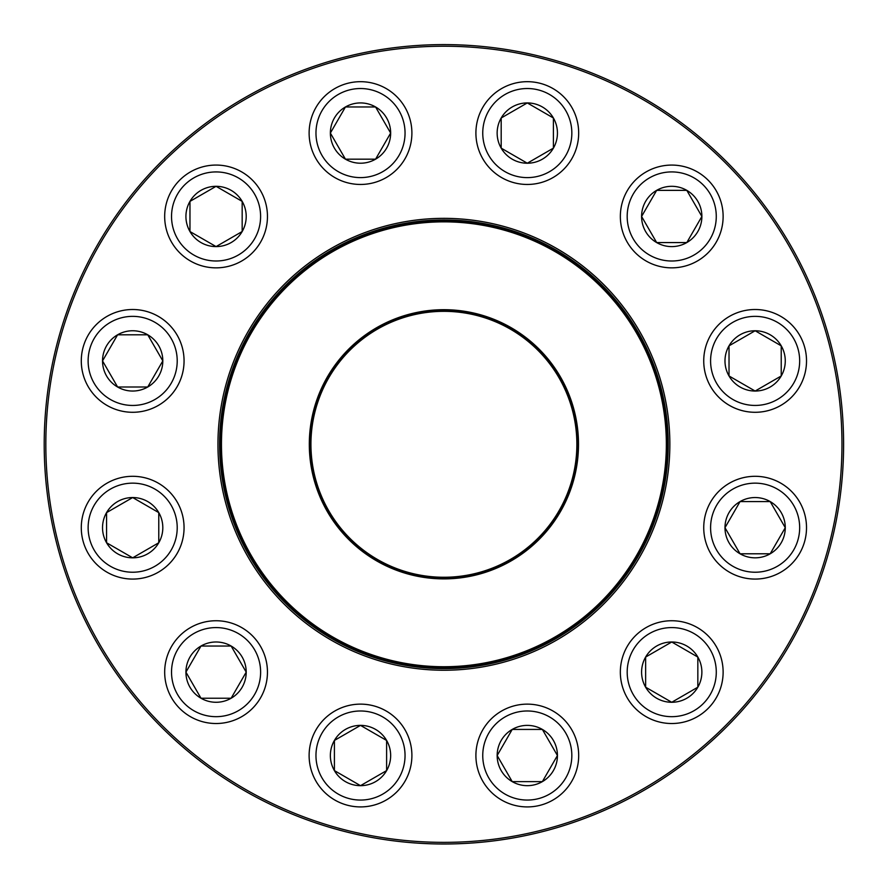 <?xml version="1.0" encoding="UTF-8"?>
<svg xmlns="http://www.w3.org/2000/svg" width="888" height="888" viewBox="0 0 888 888"><rect width="100%" height="100%" fill="white"/><g stroke="black" fill="none" stroke-linecap="round" stroke-linejoin="round"><path stroke-width="1.33" d="M334.41 740.448A30.137 30.137 0 0 1 386.613 740.448A30.137 30.137 0 0 1 360.506 785.669A30.137 30.137 0 0 1 334.41 740.448L360.506 725.385L386.613 740.448L386.613 770.595L360.506 785.669L334.41 770.595L334.41 740.448L334.41 770.595L360.506 785.669L386.613 770.595L386.613 740.448L360.506 725.385L334.41 740.448M405.017 781.218A51.393 51.393 0 0 0 386.202 711.022A51.393 51.393 0 0 0 316.006 729.825A51.393 51.393 0 0 0 334.809 800.033A51.393 51.393 0 0 0 405.017 781.218A51.393 51.393 0 0 1 316.006 781.218A51.393 51.393 0 0 1 360.506 704.129A51.393 51.393 0 0 1 405.017 781.218A51.393 51.393 0 0 1 316.006 781.218A51.393 51.393 0 0 1 360.506 704.129A51.393 51.393 0 0 1 405.017 781.218A51.393 51.393 0 0 0 386.202 711.022A51.393 51.393 0 0 0 316.006 729.825A51.393 51.393 0 0 0 334.809 800.033A51.393 51.393 0 0 0 405.017 781.218M200.999 646.031A30.137 30.137 0 0 1 246.209 672.127A30.137 30.137 0 0 1 200.999 698.234A30.137 30.137 0 0 1 200.999 646.031L231.135 646.031L246.209 672.127L231.135 698.234L200.999 698.234L185.925 672.127L200.999 646.031L185.925 672.127L200.999 698.234L231.135 698.234L246.209 672.127L231.135 646.031L200.999 646.031M241.758 716.638A51.393 51.393 0 0 0 260.573 646.431A51.393 51.393 0 0 0 190.376 627.627A51.393 51.393 0 0 0 171.562 697.824A51.393 51.393 0 0 0 241.758 716.638A51.393 51.393 0 0 1 164.68 672.127A51.393 51.393 0 0 1 241.758 627.627A51.393 51.393 0 0 1 241.758 716.638A51.393 51.393 0 0 1 164.68 672.127A51.393 51.393 0 0 1 241.758 627.627A51.393 51.393 0 0 1 241.758 716.638A51.393 51.393 0 0 0 260.573 646.431A51.393 51.393 0 0 0 190.376 627.627A51.393 51.393 0 0 0 171.562 697.824A51.393 51.393 0 0 0 241.758 716.638M132.678 497.546A30.137 30.137 0 0 1 158.774 542.757A30.137 30.137 0 0 1 106.571 542.757A30.137 30.137 0 0 1 132.678 497.546L158.774 512.62L158.774 542.757L132.678 557.831L106.571 542.757L106.571 512.62L132.678 497.546L106.571 512.62L106.571 542.757L132.678 557.831L158.774 542.757L158.774 512.62L132.678 497.546M132.678 579.076A51.393 51.393 0 0 0 184.06 527.694A51.393 51.393 0 0 0 132.678 476.301A51.393 51.393 0 0 1 184.06 527.694A51.393 51.393 0 0 1 132.678 579.076A51.393 51.393 0 0 1 88.167 501.998A51.393 51.393 0 0 1 177.178 501.998A51.393 51.393 0 0 1 132.678 579.076A51.393 51.393 0 0 1 88.167 501.998A51.393 51.393 0 0 1 177.178 501.998A51.393 51.393 0 0 1 132.678 579.076M147.741 334.798A30.137 30.137 0 0 1 147.741 387.002A30.137 30.137 0 0 1 102.531 360.905A30.137 30.137 0 0 1 147.741 334.798L162.815 360.905L147.741 387.002L117.605 387.002L102.531 360.905L117.605 334.798L147.741 334.798L117.605 334.798L102.531 360.905L117.605 387.002L147.741 387.002L162.815 360.905L147.741 334.798M106.982 405.405A51.393 51.393 0 0 0 177.178 386.602A51.393 51.393 0 0 0 158.364 316.394A51.393 51.393 0 0 0 88.167 335.209A51.393 51.393 0 0 0 106.982 405.405A51.393 51.393 0 0 1 106.982 316.394A51.393 51.393 0 0 1 184.06 360.905A51.393 51.393 0 0 1 106.982 405.405A51.393 51.393 0 0 1 106.982 316.394A51.393 51.393 0 0 1 184.06 360.905A51.393 51.393 0 0 1 106.982 405.405A51.393 51.393 0 0 0 177.178 386.602A51.393 51.393 0 0 0 158.364 316.394A51.393 51.393 0 0 0 88.167 335.209A51.393 51.393 0 0 0 106.982 405.405M843.6 444.3A399.7 399.7 0 0 1 244.056 790.442A399.7 399.7 0 0 1 244.056 98.146A399.7 399.7 0 0 1 843.6 444.3M841.968 444.3A398.068 398.068 0 0 0 244.866 99.556A398.068 398.068 0 0 0 244.866 789.032A398.068 398.068 0 0 0 841.968 444.3M669.852 444.3A225.952 225.952 0 0 1 330.924 639.971A225.952 225.952 0 0 1 330.924 248.618A225.952 225.952 0 0 1 669.852 444.3M668.22 444.3A224.32 224.32 0 0 0 331.746 250.028A224.32 224.32 0 0 0 331.746 638.561A224.32 224.32 0 0 0 668.22 444.3M497.158 755.522A30.137 30.137 0 0 1 542.368 729.425A30.137 30.137 0 0 1 542.368 781.629A30.137 30.137 0 0 1 497.158 755.522L512.221 729.425L542.368 729.425L557.431 755.522L542.368 781.629L512.221 781.629L497.158 755.522L512.221 781.629L542.368 781.629L557.431 755.522L542.368 729.425L512.221 729.425L497.158 755.522M578.687 755.522A51.393 51.393 0 0 1 501.598 800.033A51.393 51.393 0 0 1 501.598 711.022A51.393 51.393 0 0 1 578.687 755.522A51.393 51.393 0 0 1 501.598 800.033A51.393 51.393 0 0 1 501.598 711.022A51.393 51.393 0 0 1 578.687 755.522M237.063 530.069A223.909 223.909 0 0 1 473.038 222.289A223.909 223.909 0 0 1 621.6 580.53A223.909 223.909 0 0 1 237.063 530.069A223.909 223.909 0 0 1 473.038 222.289A223.909 223.909 0 0 1 621.6 580.53A223.909 223.909 0 0 1 237.063 530.069M319.58 495.848A134.588 134.588 0 0 1 461.416 310.844A134.588 134.588 0 0 1 550.715 526.184A134.588 134.588 0 0 1 319.58 495.848M320.635 495.415A133.455 133.455 0 0 1 461.272 311.977A133.455 133.455 0 0 1 549.805 525.496A133.455 133.455 0 0 1 320.635 495.415M321.079 495.227A132.956 132.956 0 0 1 461.205 312.465A132.956 132.956 0 0 1 549.417 525.197A132.956 132.956 0 0 1 321.079 495.227M238.195 529.592A222.688 222.688 0 0 1 358.597 238.595A222.688 222.688 0 0 1 649.605 358.996A222.688 222.688 0 0 1 529.204 650.005A222.688 222.688 0 0 1 238.195 529.592A222.688 222.688 0 0 1 358.597 238.595A222.688 222.688 0 0 1 649.605 358.996A222.688 222.688 0 0 1 529.204 650.005A222.688 222.688 0 0 1 238.195 529.592M161.272 161.672A399.7 399.7 0 0 1 829.98 340.848A399.7 399.7 0 0 1 340.448 830.38A399.7 399.7 0 0 1 161.272 161.672M645.632 687.201A30.137 30.137 0 0 1 671.739 641.991A30.137 30.137 0 0 1 697.835 687.201A30.137 30.137 0 0 1 645.632 687.201L645.632 657.065L671.739 641.991L697.835 657.065L697.835 687.201L671.739 702.275L645.632 687.201L671.739 702.275L697.835 687.201L697.835 657.065L671.739 641.991L645.632 657.065L645.632 687.201M627.228 697.824A51.393 51.393 0 0 0 697.435 716.638A51.393 51.393 0 0 0 716.239 646.431A51.393 51.393 0 0 1 671.739 723.52A51.393 51.393 0 0 1 627.228 646.431A51.393 51.393 0 0 1 716.239 646.431A51.393 51.393 0 0 1 671.739 723.52A51.393 51.393 0 0 1 627.228 646.431A51.393 51.393 0 0 1 716.239 646.431A51.393 51.393 0 0 1 697.435 716.638A51.393 51.393 0 0 1 627.228 697.824M740.059 553.79A30.137 30.137 0 0 1 740.059 501.587A30.137 30.137 0 0 1 785.27 527.694A30.137 30.137 0 0 1 740.059 553.79L724.985 527.694L740.059 501.587L770.196 501.587L785.27 527.694L770.196 553.79L740.059 553.79L770.196 553.79L785.27 527.694L770.196 501.587L740.059 501.587L724.985 527.694L740.059 553.79M780.818 483.183A51.393 51.393 0 0 0 710.622 501.998A51.393 51.393 0 0 0 729.437 572.194A51.393 51.393 0 0 0 799.633 553.379A51.393 51.393 0 0 0 780.818 483.183A51.393 51.393 0 0 1 780.818 572.194A51.393 51.393 0 0 1 703.74 527.694A51.393 51.393 0 0 1 780.818 483.183A51.393 51.393 0 0 1 780.818 572.194A51.393 51.393 0 0 1 703.74 527.694A51.393 51.393 0 0 1 780.818 483.183A51.393 51.393 0 0 0 710.622 501.998A51.393 51.393 0 0 0 729.437 572.194A51.393 51.393 0 0 0 799.633 553.379A51.393 51.393 0 0 0 780.818 483.183M755.133 391.042A30.137 30.137 0 0 1 729.026 345.832A30.137 30.137 0 0 1 781.229 345.832A30.137 30.137 0 0 1 755.133 391.042L729.026 375.968L729.026 345.832L755.133 330.758L781.229 345.832L781.229 375.968L755.133 391.042L781.229 375.968L781.229 345.832L755.133 330.758L729.026 345.832L729.026 375.968L755.133 391.042M755.133 309.512A51.393 51.393 0 0 0 703.74 360.905A51.393 51.393 0 0 0 755.133 412.287A51.393 51.393 0 0 0 806.515 360.905A51.393 51.393 0 0 0 755.133 309.512A51.393 51.393 0 0 1 799.633 386.602A51.393 51.393 0 0 1 710.622 386.602A51.393 51.393 0 0 1 755.133 309.512A51.393 51.393 0 0 1 799.633 386.602A51.393 51.393 0 0 1 710.622 386.602A51.393 51.393 0 0 1 755.133 309.512A51.393 51.393 0 0 0 703.74 360.905A51.393 51.393 0 0 0 755.133 412.287A51.393 51.393 0 0 0 806.515 360.905A51.393 51.393 0 0 0 755.133 309.512M686.801 242.568A30.137 30.137 0 0 1 641.591 216.461A30.137 30.137 0 0 1 686.801 190.354A30.137 30.137 0 0 1 686.801 242.568L656.665 242.568L641.591 216.461L656.665 190.354L686.801 190.354L701.875 216.461L686.801 242.568L701.875 216.461L686.801 190.354L656.665 190.354L641.591 216.461L656.665 242.568L686.801 242.568M697.435 260.972A51.393 51.393 0 0 0 716.239 190.765A51.393 51.393 0 0 0 646.042 171.961A51.393 51.393 0 0 1 723.121 216.461A51.393 51.393 0 0 1 646.042 260.972A51.393 51.393 0 0 1 646.042 171.961A51.393 51.393 0 0 1 723.121 216.461A51.393 51.393 0 0 1 646.042 260.972A51.393 51.393 0 0 1 646.042 171.961A51.393 51.393 0 0 1 716.239 190.765A51.393 51.393 0 0 1 697.435 260.972M553.402 148.141A30.137 30.137 0 0 1 501.187 148.141A30.137 30.137 0 0 1 527.294 102.93A30.137 30.137 0 0 1 553.402 148.141L527.294 163.214L501.187 148.141L501.187 117.993L527.294 102.93L553.402 117.993L553.402 148.141L553.402 117.993L527.294 102.93L501.187 117.993L501.187 148.141L527.294 163.214L553.402 148.141M482.795 107.37A51.393 51.393 0 0 0 501.598 177.578A51.393 51.393 0 0 0 571.794 158.763A51.393 51.393 0 0 0 552.991 88.567A51.393 51.393 0 0 0 482.795 107.37A51.393 51.393 0 0 1 571.794 107.37A51.393 51.393 0 0 1 527.294 184.46A51.393 51.393 0 0 1 482.795 107.37A51.393 51.393 0 0 1 571.794 107.37A51.393 51.393 0 0 1 527.294 184.46A51.393 51.393 0 0 1 482.795 107.37A51.393 51.393 0 0 0 501.598 177.578A51.393 51.393 0 0 0 571.794 158.763A51.393 51.393 0 0 0 552.991 88.567A51.393 51.393 0 0 0 482.795 107.37M390.653 133.067A30.137 30.137 0 0 1 345.443 159.174A30.137 30.137 0 0 1 345.443 106.971A30.137 30.137 0 0 1 390.653 133.067L375.58 159.174L345.443 159.174L330.369 133.067L345.443 106.971L375.58 106.971L390.653 133.067L375.58 106.971L345.443 106.971L330.369 133.067L345.443 159.174L375.58 159.174L390.653 133.067M309.124 133.067A51.393 51.393 0 0 1 386.202 88.567A51.393 51.393 0 0 1 386.202 177.578A51.393 51.393 0 0 1 309.124 133.067A51.393 51.393 0 0 1 386.202 88.567A51.393 51.393 0 0 1 386.202 177.578A51.393 51.393 0 0 1 309.124 133.067M242.169 201.387A30.137 30.137 0 0 1 216.073 246.598A30.137 30.137 0 0 1 189.965 201.387A30.137 30.137 0 0 1 242.169 201.387L242.169 231.535L216.073 246.598L189.965 231.535L189.965 201.387L216.073 186.325L242.169 201.387L216.073 186.325L189.965 201.387L189.965 231.535L216.073 246.598L242.169 231.535L242.169 201.387M171.562 242.158A51.393 51.393 0 0 0 241.758 260.972A51.393 51.393 0 0 0 260.573 190.765A51.393 51.393 0 0 1 241.758 260.972A51.393 51.393 0 0 1 171.562 242.158A51.393 51.393 0 0 1 216.073 165.068A51.393 51.393 0 0 1 260.573 242.158A51.393 51.393 0 0 1 171.562 242.158A51.393 51.393 0 0 1 216.073 165.068A51.393 51.393 0 0 1 260.573 242.158A51.393 51.393 0 0 1 171.562 242.158M399.078 777.788A44.533 44.533 0 0 0 360.506 710.988A44.533 44.533 0 0 0 321.933 777.788A44.533 44.533 0 0 0 399.078 777.788M238.339 710.7A44.533 44.533 0 0 0 238.339 633.555A44.533 44.533 0 0 0 171.528 672.127A44.533 44.533 0 0 0 238.339 710.7M132.678 572.227A44.533 44.533 0 0 0 171.24 505.416A44.533 44.533 0 0 0 94.106 505.416A44.533 44.533 0 0 0 132.678 572.227M110.401 399.478A44.533 44.533 0 0 0 177.212 360.905A44.533 44.533 0 0 0 110.401 322.333A44.533 44.533 0 0 0 110.401 399.478M571.828 755.522A44.533 44.533 0 0 0 505.028 716.949A44.533 44.533 0 0 0 505.028 794.094A44.533 44.533 0 0 0 571.828 755.522M649.383 359.085A222.444 222.444 0 0 0 358.697 238.817A222.444 222.444 0 0 0 238.428 529.503A222.444 222.444 0 0 0 529.104 649.772A222.444 222.444 0 0 0 649.383 359.085M710.311 649.861A44.533 44.533 0 0 0 633.166 649.861A44.533 44.533 0 0 0 671.739 716.672A44.533 44.533 0 0 0 710.311 649.861M777.4 489.122A44.533 44.533 0 0 0 710.589 527.694A44.533 44.533 0 0 0 777.4 566.255A44.533 44.533 0 0 0 777.4 489.122M755.133 316.361A44.533 44.533 0 0 0 716.561 383.172A44.533 44.533 0 0 0 793.694 383.172A44.533 44.533 0 0 0 755.133 316.361M649.461 177.889A44.533 44.533 0 0 0 649.461 255.034A44.533 44.533 0 0 0 716.272 216.461A44.533 44.533 0 0 0 649.461 177.889M488.722 110.8A44.533 44.533 0 0 0 527.294 177.611A44.533 44.533 0 0 0 565.867 110.8A44.533 44.533 0 0 0 488.722 110.8M315.973 133.067A44.533 44.533 0 0 0 382.772 171.639A44.533 44.533 0 0 0 382.772 94.494A44.533 44.533 0 0 0 315.973 133.067M177.5 238.728A44.533 44.533 0 0 0 254.634 238.728A44.533 44.533 0 0 0 216.073 171.928A44.533 44.533 0 0 0 177.5 238.728M254.634 194.195A44.533 44.533 0 0 1 216.073 260.994A44.533 44.533 0 0 1 177.5 194.195A44.533 44.533 0 0 1 254.634 194.195"/></g></svg>

